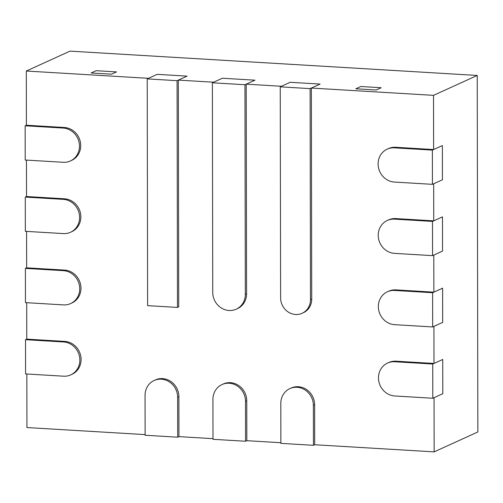 <?xml version="1.0" encoding="UTF-8"?>
<svg xmlns="http://www.w3.org/2000/svg" width="503" height="503" viewBox="0 0 503 503"><rect width="100%" height="100%" fill="white"/><g stroke="black" fill="none" stroke-linecap="round" stroke-linejoin="round"><path stroke-width="0.75" d="M177.704 437.201L145.128 435.252L145.059 395.32A17.354 16.058 65.5 0 1 154.157 380.501A17.354 16.058 65.5 0 1 177.634 397.269L177.704 437.201L178.955 436.629L178.886 396.697A17.354 16.058 65.5 0 0 155.402 379.928L154.157 380.501M63.529 341.971A17.354 16.058 65.5 0 1 79.424 356.168A17.354 16.058 65.5 0 1 70.753 374.88A17.354 16.058 65.5 0 1 63.592 376.194L25.584 373.924L25.521 339.701L63.529 341.971L64.78 341.405A17.354 16.058 65.5 0 1 80.669 355.596A17.354 16.058 65.5 0 1 72.004 374.314L70.753 374.88M25.521 339.701L26.772 339.129L64.78 341.405M63.403 270.664A17.354 16.058 65.5 0 1 79.298 284.861A17.354 16.058 65.5 0 1 70.627 303.573A17.354 16.058 65.5 0 1 63.466 304.893L25.458 302.624L25.401 268.395L63.403 270.664L64.654 270.098A17.354 16.058 65.5 0 1 80.543 284.296A17.354 16.058 65.5 0 1 71.879 303.007L70.627 303.573M25.401 268.395L26.646 267.829L64.654 270.098M63.284 199.364A17.354 16.058 65.5 0 1 79.172 213.561A17.354 16.058 65.5 0 1 70.502 232.273A17.354 16.058 65.5 0 1 63.34 233.587L25.332 231.317L25.276 197.094L63.284 199.364L64.529 198.792A17.354 16.058 65.5 0 1 80.423 212.989A17.354 16.058 65.5 0 1 71.753 231.701L70.502 232.273M25.276 197.094L26.521 196.522L64.529 198.792M63.158 128.058A17.354 16.058 65.5 0 1 79.046 142.255A17.354 16.058 65.5 0 1 70.382 160.966A17.354 16.058 65.5 0 1 63.215 162.287L25.213 160.017L25.15 125.788L63.158 128.058L64.403 127.492A17.354 16.058 65.5 0 1 80.298 141.689A17.354 16.058 65.5 0 1 71.627 160.4L70.382 160.966M25.15 125.788L26.401 125.222L64.403 127.492M147.222 78.896L157.213 74.343L187.072 76.129L177.081 80.681L147.222 78.896L147.618 305.642L177.477 307.427L178.728 306.855L178.332 80.109L213.624 82.215L222.364 78.235L254.946 80.184L244.955 84.73L245.319 294.368A17.354 16.058 65.5 0 1 236.221 309.188A17.354 16.058 65.5 0 1 212.744 292.419L212.373 82.788L244.955 84.73M91.131 72.973L111.496 74.186L116.489 71.91L96.13 70.697L116.489 71.91L111.496 74.186L91.131 72.973L96.13 70.697L91.131 72.973M177.477 307.427L177.081 80.681M394.736 361.758A17.354 16.058 -114.5 0 0 387.574 363.072A17.354 16.058 -114.5 0 0 378.904 381.783A17.354 16.058 -114.5 0 0 394.792 395.98L432.8 398.25L432.743 364.027L394.736 361.758L395.98 361.185A17.354 16.058 -114.5 0 0 388.819 362.506L387.574 363.072M432.8 398.25L442.791 393.704L442.734 359.475L442.791 393.704L434.051 397.684L434.146 451.87L314.696 444.74L314.627 404.808A17.354 16.058 65.5 0 0 291.143 388.039L289.891 388.605A17.354 16.058 65.5 0 1 313.375 405.374L313.444 445.306L280.869 443.363L280.8 403.431A17.354 16.058 65.5 0 1 289.891 388.605M432.743 364.027L442.734 359.475L433.988 363.455L395.98 361.185M394.61 290.451A17.354 16.058 -114.5 0 0 387.448 291.765A17.354 16.058 -114.5 0 0 378.778 310.477A17.354 16.058 -114.5 0 0 394.673 324.674L432.674 326.944L432.618 292.721L394.61 290.451L395.861 289.879A17.354 16.058 -114.5 0 0 388.693 291.199L387.448 291.765M432.674 326.944L442.665 322.398L442.609 288.169L442.665 322.398L433.926 326.378L433.988 363.455M432.618 292.721L442.609 288.169L433.869 292.155L395.861 289.879M394.484 219.145A17.354 16.058 -114.5 0 0 387.323 220.465A17.354 16.058 -114.5 0 0 378.652 239.177A17.354 16.058 -114.5 0 0 394.547 253.374L432.555 255.643L432.492 221.414L394.484 219.145L395.735 218.579A17.354 16.058 -114.5 0 0 388.574 219.893L387.323 220.465M432.555 255.643L442.539 251.091L442.483 216.868L442.539 251.091L433.8 255.071L433.869 292.155M432.492 221.414L442.483 216.868L433.743 220.848L395.735 218.579M394.358 147.844A17.354 16.058 -114.5 0 0 387.197 149.158A17.354 16.058 -114.5 0 0 378.533 167.87A17.354 16.058 -114.5 0 0 394.421 182.067L432.429 184.337L432.366 150.114L394.358 147.844L395.61 147.272A17.354 16.058 -114.5 0 0 388.448 148.592L387.197 149.158M432.429 184.337L442.42 179.791L442.357 145.562L442.42 179.791L433.674 183.771L433.743 220.848M432.366 150.114L442.357 145.562L433.617 149.542L395.61 147.272M245.577 441.25L212.995 439.308L212.926 399.376A17.354 16.058 65.5 0 1 222.024 384.556A17.354 16.058 65.5 0 1 245.508 401.325L245.577 441.25L246.822 440.685L246.753 400.753A17.354 16.058 65.5 0 0 223.275 383.984L222.024 384.556M313.444 445.306L314.696 444.74M376.187 89.999L355.822 88.779L360.821 86.51L381.18 87.723L360.821 86.51L355.822 88.779L376.187 89.999L381.18 87.723L376.187 89.999M302.14 313.275L303.384 312.703A15.907 14.719 -114.5 0 0 311.728 299.115L311.357 88.056L320.097 84.076L290.237 82.291L280.246 86.843L280.611 297.902A15.907 14.719 -114.5 0 0 302.14 313.275A15.907 14.719 -114.5 0 0 310.477 299.681L310.106 88.622L320.097 84.076L290.237 82.291L281.491 86.271L246.2 84.164L246.571 293.796A17.354 16.058 65.5 0 1 237.473 308.622L236.221 309.188M310.106 88.622L280.246 86.843M212.373 82.788L222.364 78.235L254.946 80.184L246.2 84.164M145.128 434.611L26.929 427.55L26.835 373.999M26.772 339.129L26.709 302.699M26.646 267.829L26.584 231.393M26.521 196.522L26.458 160.086M26.401 125.222L26.307 71.03L148.467 78.323L157.213 74.343L187.072 76.129L178.332 80.109M311.357 88.056L433.523 95.35L433.617 149.542M280.869 442.715L246.822 440.685M212.995 438.666L178.955 436.629M434.146 451.87L477.85 431.97L477.228 75.45L433.523 95.35M26.307 71.03L70.011 51.13L477.228 75.45M177.634 397.269L178.886 396.697M245.508 401.325L246.753 400.753M313.375 405.374L314.627 404.808M310.477 299.681L311.728 299.115M245.319 294.368L246.571 293.796"/></g></svg>
